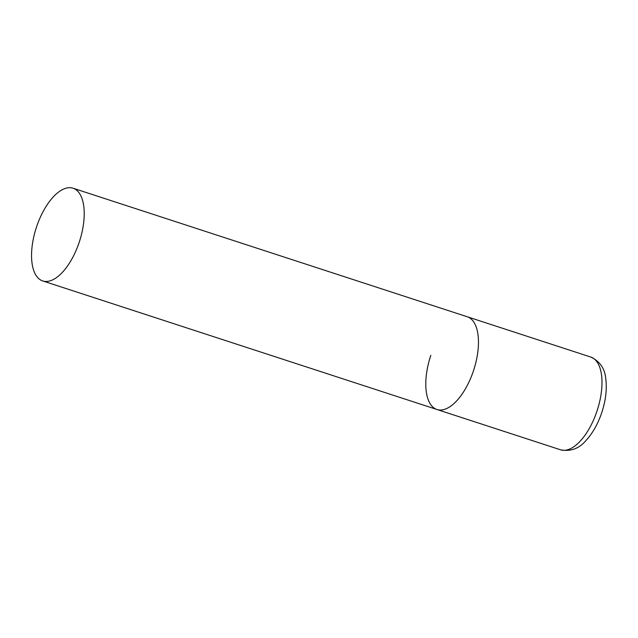 <?xml version="1.0" encoding="UTF-8"?>
<svg xmlns="http://www.w3.org/2000/svg" width="638" height="638" viewBox="0 0 638 638"><rect width="100%" height="100%" fill="white"/><g stroke="black" fill="none" stroke-linecap="round" stroke-linejoin="round"><path stroke-width="0.96" d="M73.003 188.202A48.783 22.665 -71.9 0 0 36.462 227.168A48.783 22.665 -71.9 0 0 42.411 280.832A48.783 22.665 -71.9 0 0 42.762 280.951A48.783 22.665 -71.9 0 0 79.303 241.985A48.783 22.665 -71.9 0 0 73.362 188.322A48.783 22.665 -71.9 0 0 73.003 188.202L590.78 357.049A48.783 22.665 108.1 0 1 596.945 411.215A48.783 22.665 108.1 0 1 560.531 449.798L436.998 409.516A48.783 22.665 -71.9 0 0 473.548 370.55A48.783 22.665 -71.9 0 0 467.598 316.887A48.783 22.665 -71.9 0 0 467.247 316.767A48.783 22.665 108.1 0 1 473.42 370.933A48.783 22.665 108.1 0 1 436.998 409.516A48.783 22.665 108.1 0 1 430.833 355.35M560.531 449.798C570.468 451.736 578.873 448.737 585.732 440.786C592.535 433.481 597.878 424.118 601.738 412.69C605.693 400.712 607.057 389.539 605.821 379.179C604.968 368.716 599.951 361.339 590.78 357.049M436.998 409.516L42.762 280.951"/></g></svg>
